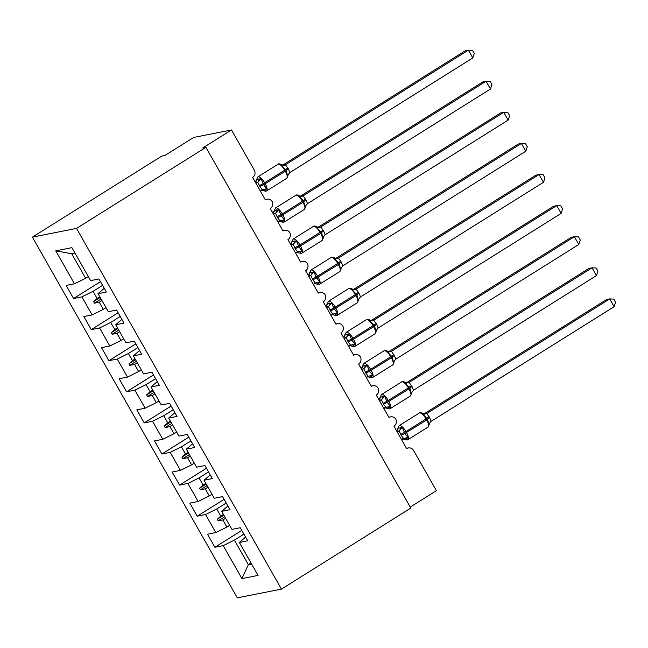 <?xml version="1.0" encoding="UTF-8"?>
<svg xmlns="http://www.w3.org/2000/svg" width="648" height="648" viewBox="0 0 648 648"><rect width="100%" height="100%" fill="white"/><g stroke="black" fill="none" stroke-linecap="round" stroke-linejoin="round"><path stroke-width="0.97" d="M32.4 237.136L161.781 156.087L164.932 155.463L193.679 137.449L231.498 129.964L202.751 147.971L205.902 147.347L76.521 228.404L32.4 237.136L237.314 597.845L281.435 589.113L76.521 228.404M231.498 129.964L254.283 170.076A5.403 5.046 -101.2 0 1 252.623 177.447L265.34 199.835A5.403 5.046 78.8 0 1 272.12 201.488A5.403 5.046 -101.2 0 1 270.289 208.543L283.006 230.931A5.403 5.046 78.8 0 1 289.786 232.583A5.403 5.046 -101.2 0 1 287.955 239.639L300.672 262.027A5.403 5.046 78.8 0 1 307.452 263.679A5.403 5.046 -101.2 0 1 305.621 270.726L318.338 293.123A5.403 5.046 78.8 0 1 325.11 294.775A5.403 5.046 -101.2 0 1 323.279 301.822L336.004 324.219A5.403 5.046 78.8 0 1 342.776 325.871A5.403 5.046 -101.2 0 1 340.945 332.918L353.67 355.307A5.403 5.046 78.8 0 1 360.442 356.967A5.403 5.046 -101.2 0 1 358.611 364.014L371.328 386.402A5.403 5.046 78.8 0 1 378.108 388.063A5.403 5.046 -101.2 0 1 376.277 395.11L388.994 417.498A5.403 5.046 78.8 0 1 395.774 419.159A5.403 5.046 -101.2 0 1 393.944 426.206L406.661 448.594A5.403 5.046 78.8 0 1 408.264 447.962L406.499 448.311M229.651 525.358L226.962 527.035L222.928 519.931L225.609 518.246M241.785 530.437L214.901 547.285L207.481 534.219L215.8 532.575L226.962 527.035M245.568 537.087L239.355 542.441L247.674 540.788L240.254 527.731L231.935 529.375L221.689 511.345L227.902 505.991M211.985 494.262L209.296 495.939L205.262 488.835L207.943 487.15M224.127 499.341L197.235 516.189L189.815 503.123L198.134 501.479L209.296 495.939M221.689 511.345L230.008 509.693L222.588 496.635L214.269 498.28L204.023 480.249L210.236 474.895M194.319 463.166L191.638 464.843L187.596 457.739L190.277 456.054M206.461 468.245L179.569 485.093L172.149 472.028L180.468 470.383L191.638 464.843M204.023 480.249L212.341 478.597L204.922 465.539L196.603 467.184L186.357 449.153L192.569 443.799M176.653 432.07L173.972 433.747L169.93 426.643L172.611 424.958M188.795 437.149L161.903 453.997L154.483 440.932L162.802 439.287L173.972 433.747M186.357 449.153L194.675 447.501L187.256 434.444L178.937 436.088L168.691 418.057L174.911 412.703M158.987 400.974L156.306 402.651L152.264 395.547L154.953 393.863M171.129 406.053L144.237 422.901L136.817 409.836L145.136 408.191L156.306 402.651M168.691 418.057L177.009 416.405L169.59 403.348L161.271 404.992L151.024 386.961L157.245 381.607M141.321 369.878L138.64 371.555L134.606 364.451L137.287 362.767M153.463 374.957L126.571 391.805L119.151 378.74L127.478 377.096L138.64 371.555M151.024 386.961L159.351 385.317L151.932 372.252L143.605 373.904L133.367 355.865L139.579 350.511M123.663 338.783L120.974 340.459L116.94 333.356L119.621 331.671M135.797 343.861L108.904 360.709L101.493 347.644L109.812 346L120.974 340.459M133.367 355.865L141.685 354.221L134.266 341.156L125.947 342.808L115.7 324.769L121.913 319.415M105.997 307.687L103.307 309.363L99.274 302.26L101.955 300.575M118.139 312.765L91.247 329.613L83.827 316.548L92.146 314.904L103.307 309.363M115.7 324.769L124.019 323.125L116.599 310.06L108.281 311.712L98.034 293.674L106.353 292.029L98.933 278.964L90.615 280.616L71.888 247.649L55.752 250.849L74.48 283.808L85.649 278.267L71.693 253.708L55.752 250.849M88.331 276.591L85.649 278.267M74.48 283.808L66.161 285.452L73.58 298.517L81.899 296.865L93.061 291.333L97.103 298.436L93.612 301.62L94.495 303.175L99.274 302.26M410.249 507.068L436.412 490.674L413.627 450.563A5.403 5.046 78.8 0 0 408.264 447.962M239.355 542.441L258.074 575.4L241.939 578.599L223.22 545.632L214.901 547.285M223.22 545.632L234.382 540.1L243.891 534.138M215.8 532.575L205.554 514.536L197.235 516.189M205.554 514.536L216.716 509.004L226.225 503.042M198.134 501.479L187.888 483.44L179.569 485.093M187.888 483.44L199.058 477.908L208.567 471.947M180.468 470.383L170.222 452.345L161.903 453.997M170.222 452.345L181.391 446.812L190.901 440.851M162.802 439.287L152.555 421.249L144.237 422.901M152.555 421.249L163.725 415.716L173.235 409.755M145.136 408.191L134.889 390.153L126.571 391.805M134.889 390.153L146.059 384.62L155.569 378.659M127.478 377.096L117.231 359.057L108.904 360.709M117.231 359.057L128.393 353.524L137.903 347.563M109.812 346L99.565 327.961L91.247 329.613M99.565 327.961L110.727 322.429L120.236 316.467M92.146 314.904L81.899 296.865M223.439 514.431L220.757 516.108L216.716 509.004M220.757 516.108L217.266 519.291L218.149 520.846L222.928 519.931M205.772 483.335L203.091 485.012L199.058 477.908M203.091 485.012L199.6 488.195L200.483 489.75L205.262 488.835M188.114 452.239L185.425 453.916L181.391 446.812M185.425 453.916L181.934 457.099L182.817 458.654L187.596 457.739M170.448 421.143L167.759 422.82L163.725 415.716M167.759 422.82L164.268 426.003L165.151 427.559L169.93 426.643M152.782 390.047L150.101 391.724L146.059 384.62M150.101 391.724L146.602 394.907L147.485 396.463L152.264 395.547M135.116 358.952L132.435 360.628L128.393 353.524M132.435 360.628L128.944 363.812L129.827 365.367L134.606 364.451M117.45 327.856L114.769 329.532L110.727 322.429M114.769 329.532L111.278 332.716L112.161 334.271L116.94 333.356M99.784 296.76L97.103 298.436M102.578 285.371L93.061 291.333M98.034 293.674L104.247 288.32M100.472 281.669L73.58 298.517M251.019 562.982L248.338 564.659L234.382 540.1M281.435 589.113L410.808 508.064L205.902 147.347M74.957 253.06L71.693 253.708M241.939 578.599L248.338 564.659L251.61 564.011M101.088 299.044L94.495 303.175M100.205 297.489L93.612 301.62M118.754 330.14L112.161 334.271M117.871 328.585L111.278 332.716M136.412 361.236L129.827 365.367M135.529 359.681L128.944 363.812M154.078 392.332L147.485 396.463M153.195 390.776L146.602 394.907M171.744 423.428L165.151 427.559M170.861 421.872L164.268 426.003M189.41 454.523L182.817 458.654M188.528 452.968L181.934 457.099M207.077 485.619L200.483 489.75M206.194 484.064L199.6 488.195M224.743 516.715L218.149 520.846M223.86 515.16L217.266 519.291M257.143 179.447L261.079 178.67L263.566 184.704L266.774 188.698L264.376 190.877L261.136 190.05M288.344 168.853L289.867 172.538L472.813 57.931L468.399 50.155L285.444 164.762L288.344 168.853A3.961 0.478 150.4 0 0 286.278 170.481L285.339 171.218A7.744 2.6 -122.1 0 1 286.74 178.322L288.465 174.191L287.469 175.738L287.979 175.981L287.469 175.738L286.278 170.481L281.767 165.71L281.475 164.584C279.636 163.717 278.478 163.612 277.992 164.26L257.864 176.864A7.744 2.6 57.9 0 1 258.179 176.742A7.744 2.6 57.9 0 1 264.684 182.89L265.218 183.829A7.744 2.6 57.9 0 1 266.62 190.925L265.769 191.257L263.137 190.609M472.813 57.931L474.279 53.436L472.514 50.333L468.399 50.155L465.248 50.779L282.771 165.094M282.463 165.289L285.574 164.681A3.961 3.929 132.4 0 1 281.524 164.616M255.928 183.254L257.766 182.104L255.628 182.736M260.342 191.03L262.31 189.799L259.945 186.64L257.766 182.104M266.774 188.698L262.861 189.54M257.896 182.023L261.079 178.67M255.304 182.169L257.864 176.864M288.465 174.191L289.867 172.538M281.767 165.71L285.444 164.762M274.809 210.543L278.745 209.766L281.232 215.8L284.44 219.794L282.042 221.972L278.802 221.146M306.01 199.948L307.525 203.634L490.479 89.027L486.065 81.251L303.11 195.858L306.01 199.948A3.961 0.478 150.4 0 0 303.944 201.577L303.005 202.314A7.744 2.6 -122.1 0 1 304.406 209.417L306.123 205.286L305.127 206.834L305.645 207.077L305.127 206.834L303.418 200.645L299.433 196.806L299.141 195.68L300.858 196.279M490.479 89.027L491.945 84.532L490.18 81.429L486.065 81.251L482.914 81.875L300.429 196.19M300.129 196.385L303.24 195.777A3.961 3.929 132.4 0 1 299.19 195.712M273.594 214.35L275.432 213.2L273.294 213.832M278.008 222.126L279.976 220.895L277.611 217.736L275.432 213.2M284.44 219.794L280.527 220.636M275.562 213.119L278.745 209.766M272.97 213.265L275.53 207.959A7.744 2.6 57.9 0 1 275.846 207.838A7.744 2.6 57.9 0 1 282.35 213.986L282.876 214.925A7.744 2.6 57.9 0 1 284.278 222.021L283.435 222.353L280.803 221.705M306.123 205.286L307.525 203.634M299.433 196.806L303.11 195.858M292.467 241.639L296.411 240.862L298.898 246.896L302.106 250.889L299.7 253.068L296.468 252.242M323.676 231.044L325.191 234.73L508.145 120.115L503.731 112.347L320.776 226.954L323.676 231.044A3.961 0.478 150.4 0 0 321.611 232.673L320.671 233.41A7.744 2.6 -122.1 0 1 322.072 240.513L323.789 236.382L322.793 237.929L323.312 238.172L322.793 237.929L321.611 232.673L317.099 227.902L316.799 226.776C314.969 225.909 313.81 225.804 313.316 226.452L293.196 239.055A7.744 2.6 57.9 0 1 293.504 238.934A7.744 2.6 57.9 0 1 300.016 245.082L300.542 246.021A7.744 2.6 57.9 0 1 301.944 253.117L301.101 253.449L298.461 252.801M508.145 120.115L509.612 115.628L507.846 112.525L503.731 112.347L500.58 112.971L318.095 227.286M317.795 227.48L320.906 226.873M291.26 245.446L293.099 244.296L290.96 244.92M295.674 253.222L297.643 251.991L295.277 248.832L293.099 244.296M302.106 250.889L298.193 251.732M293.22 244.215L296.411 240.862M290.636 244.361L293.196 239.055M323.789 236.382L325.191 234.73M317.099 227.902L320.776 226.954M310.133 272.735L314.078 271.958L316.03 277.061L319.772 281.985L317.366 284.164L314.134 283.338M341.334 262.14L342.857 265.826L525.812 151.211L521.397 143.443L338.442 258.05L341.334 262.14A3.961 0.478 150.4 0 0 339.277 263.768L338.337 264.506A7.744 2.6 -122.1 0 1 339.738 271.609L341.456 267.478L340.459 269.025L340.978 269.268L340.459 269.025L339.277 263.768L334.765 258.998L334.465 257.872C332.635 257.005 331.476 256.9 330.982 257.548L310.862 270.151A7.744 2.6 57.9 0 1 311.17 270.03A7.744 2.6 57.9 0 1 317.682 276.178L318.209 277.117A7.744 2.6 57.9 0 1 319.61 284.213L318.767 284.545L316.127 283.897M525.812 151.211L527.278 146.723L525.512 143.621L521.397 143.443L518.246 144.067L335.761 258.382M335.462 258.576L338.572 257.969M308.918 276.542L310.765 275.392L308.626 276.016M313.34 284.318L315.309 283.087L312.935 279.928L310.765 275.392M319.772 281.985L315.851 282.828M310.886 275.311L314.078 271.958M308.302 275.457L310.862 270.151M341.456 267.478L342.857 265.826M334.765 258.998L338.442 258.05M327.799 303.831L331.736 303.053L333.696 308.156L337.438 313.081L335.032 315.26L331.8 314.434M359 293.236L360.523 296.922L543.478 182.307L539.055 174.539L356.1 289.146L359 293.236A3.961 0.478 150.4 0 0 356.935 294.864L356.003 295.601A7.744 2.6 -122.1 0 1 357.404 302.705L359.122 298.574L358.125 300.121L358.644 300.364L358.125 300.121L356.935 294.864L352.423 290.093L352.131 288.959C350.301 288.101 349.142 287.996 348.648 288.644L328.52 301.247A7.744 2.6 57.9 0 1 328.836 301.126A7.744 2.6 57.9 0 1 335.348 307.274L335.875 308.213A7.744 2.6 57.9 0 1 337.276 315.309L336.425 315.641L333.793 314.993M543.478 182.307L544.944 177.819L543.178 174.717L539.055 174.539L535.904 175.163L353.427 289.478M353.128 289.672L356.23 289.065A3.961 3.929 132.4 0 1 352.188 289M326.584 307.638L328.423 306.488L326.284 307.111M330.998 315.414L332.975 314.183L330.601 311.024L328.423 306.488M337.438 313.081L333.518 313.924M328.552 306.407L331.736 303.053M325.968 306.553L328.52 301.247M359.122 298.574L360.523 296.922M352.423 290.093L356.1 289.146M345.465 334.927L349.402 334.149L351.888 340.184L355.104 344.177L352.698 346.356L349.466 345.53M376.666 324.332L378.189 328.018L561.144 213.403L556.721 205.635L373.766 320.242L376.666 324.332A3.961 0.478 150.4 0 0 374.601 325.96L373.661 326.697A7.744 2.6 -122.1 0 1 375.062 333.801L376.788 329.67L375.791 331.217L376.31 331.46L375.791 331.217L374.601 325.96L370.089 321.189L369.797 320.055C367.967 319.197 366.8 319.091 366.314 319.739L346.186 332.343A7.744 2.6 57.9 0 1 346.502 332.221A7.744 2.6 57.9 0 1 353.006 338.369L353.541 339.309A7.744 2.6 57.9 0 1 354.942 346.405L354.091 346.737L351.459 346.089M561.144 213.403L562.602 208.915L560.844 205.813L556.721 205.635L553.57 206.258L371.093 320.574M370.794 320.768L373.896 320.161A3.961 3.929 132.4 0 1 369.846 320.096M344.25 338.734L346.089 337.584L343.95 338.207M348.665 346.51L350.641 345.279L348.268 342.12L346.089 337.584M355.104 344.177L351.184 345.019M346.218 337.503L349.402 334.149M343.634 337.649L346.186 332.343M376.788 329.67L378.189 328.018M370.089 321.189L373.766 320.242M363.131 366.023L367.068 365.245L369.554 371.28L372.77 375.273L370.364 377.452L367.133 376.626M394.332 355.428L395.855 359.114L578.802 244.499L574.387 236.731L391.433 351.338L394.332 355.428A3.961 0.478 150.4 0 0 392.267 357.056L391.327 357.793A7.744 2.6 -122.1 0 1 392.729 364.897L394.454 360.766L393.458 362.313L393.968 362.556L393.458 362.313L392.267 357.056L387.755 352.285L387.464 351.151C385.633 350.293 384.466 350.187 383.981 350.835L363.852 363.439A7.744 2.6 57.9 0 1 364.168 363.317A7.744 2.6 57.9 0 1 370.672 369.465L371.207 370.405A7.744 2.6 57.9 0 1 372.608 377.501L371.758 377.833L369.125 377.185M578.802 244.499L580.268 240.011L578.502 236.909L574.387 236.731L571.236 237.354L388.76 351.67M388.46 351.864L391.562 351.257A3.961 3.929 132.4 0 1 387.512 351.192M361.916 369.83L363.755 368.68L361.616 369.303M366.331 377.606L368.299 376.375L365.934 373.216L363.755 368.68M372.77 375.273L368.85 376.115M363.884 368.599L367.068 365.245M361.301 368.744L363.852 363.439M394.454 360.766L395.855 359.114M387.755 352.285L391.433 351.338M380.797 397.119L384.734 396.341L387.221 402.376L390.428 406.369L388.031 408.548L384.791 407.722M411.998 386.524L413.513 390.209L596.468 275.594L592.053 267.827L409.099 382.433L411.998 386.524A3.961 0.478 150.4 0 0 409.933 388.152L408.993 388.889A7.744 2.6 -122.1 0 1 410.395 395.985L412.112 391.862L411.116 393.409L411.634 393.652L411.116 393.409L409.933 388.152L405.421 383.381L405.13 382.247C403.291 381.389 402.133 381.283 401.647 381.931L381.518 394.535A7.744 2.6 57.9 0 1 381.834 394.413A7.744 2.6 57.9 0 1 388.338 400.561L388.873 401.493A7.744 2.6 57.9 0 1 390.274 408.596L389.424 408.929L386.791 408.272M596.468 275.594L597.934 271.107L596.168 268.005L592.053 267.827L588.902 268.45L406.418 382.766M406.118 382.96L409.228 382.352A3.961 3.929 132.4 0 1 405.178 382.288M379.582 400.926L381.421 399.776L379.283 400.399M383.997 408.702L385.965 407.471L383.6 404.312L381.421 399.776M390.428 406.369L386.516 407.211M381.551 399.695L384.734 396.341M378.959 399.84L381.518 394.535M412.112 391.862L413.513 390.209M405.421 383.381L409.099 382.433M398.455 428.215L402.4 427.437L404.887 433.471L408.094 437.465L405.689 439.644L402.457 438.818M429.665 417.62L431.179 421.305L614.134 306.69L609.719 298.922L426.765 413.529L429.665 417.62A3.961 0.478 150.4 0 0 427.599 419.248L426.659 419.985A7.744 2.6 -122.1 0 1 428.061 427.081L429.778 422.958L428.782 424.505L429.3 424.748L428.782 424.505L427.599 419.248L423.087 414.477L422.788 413.343C420.957 412.484 419.799 412.379 419.305 413.027L399.184 425.631A7.744 2.6 57.9 0 1 399.492 425.509A7.744 2.6 57.9 0 1 406.004 431.657L406.531 432.589A7.744 2.6 57.9 0 1 407.932 439.692L407.09 440.024L404.457 439.368M614.134 306.69L615.6 302.203L613.834 299.101L609.719 298.922L606.569 299.546L424.084 413.861M423.784 414.056L426.894 413.448M397.248 432.022L399.087 430.871L396.949 431.495M401.663 439.798L403.631 438.566L401.266 435.407L399.087 430.871M408.094 437.465L404.182 438.307M399.217 430.782L402.4 427.437M396.625 430.936L399.184 425.631M429.778 422.958L431.179 421.305M423.087 414.477L426.765 413.529M259.945 186.64A3.961 0.478 150.4 0 1 263.566 184.704L285.339 171.218L284.812 170.286A7.744 2.6 -122.1 0 0 278.3 164.138A7.744 2.6 -122.1 0 0 277.992 164.26M287.809 167.921A3.961 0.478 150.4 0 0 285.752 169.549L263.039 183.773A3.961 0.478 150.4 0 0 259.411 185.709M265.445 190.099A3.961 3.127 69.3 0 0 262.756 189.581M257.726 182.12A3.961 3.127 69.3 0 0 258.989 178.735M255.336 182.209A3.961 3.929 132.4 0 0 256.624 179.204M277.611 217.736A3.961 0.478 150.4 0 1 281.232 215.8L303.005 202.314L302.478 201.382A7.744 2.6 -122.1 0 0 295.966 195.234A7.744 2.6 -122.1 0 0 295.658 195.356L275.53 207.959M305.475 199.017A3.961 0.478 150.4 0 0 303.418 200.645L280.706 214.869A3.961 0.478 150.4 0 0 277.077 216.805M283.111 221.195A3.961 3.127 69.3 0 0 280.422 220.676M275.384 213.216A3.961 3.127 69.3 0 0 276.656 209.831M273.002 213.305A3.961 3.929 132.4 0 0 274.29 210.3M295.277 248.832A3.961 0.478 150.4 0 1 298.898 246.896L320.671 233.41L320.144 232.478A7.744 2.6 -122.1 0 0 313.632 226.33A7.744 2.6 -122.1 0 0 313.316 226.452M323.141 230.113A3.961 0.478 150.4 0 0 321.076 231.741L298.372 245.965A3.961 0.478 150.4 0 0 294.743 247.901M300.777 252.291A3.961 3.127 69.3 0 0 298.088 251.772M293.05 244.312A3.961 3.127 69.3 0 0 294.314 240.926M290.66 244.401A3.961 3.929 132.4 0 0 291.956 241.396M316.856 226.808A3.961 3.929 132.4 0 0 320.898 226.865M312.935 279.928A3.961 0.478 150.4 0 1 316.564 277.992L338.337 264.506L337.802 263.574A7.744 2.6 -122.1 0 0 331.298 257.426A7.744 2.6 -122.1 0 0 330.982 257.548M340.808 261.209A3.961 0.478 150.4 0 0 338.742 262.837L316.03 277.061A3.961 0.478 150.4 0 0 312.409 278.996M318.435 283.387A3.961 3.127 69.3 0 0 315.754 282.868M310.716 275.408A3.961 3.127 69.3 0 0 311.98 272.022M308.327 275.497A3.961 3.929 132.4 0 0 309.614 272.492M334.522 257.904A3.961 3.929 132.4 0 0 338.564 257.961M330.601 311.024A3.961 0.478 150.4 0 1 334.23 309.088L356.003 295.601L355.469 294.67A7.744 2.6 -122.1 0 0 348.964 288.522A7.744 2.6 -122.1 0 0 348.648 288.644M358.474 292.305A3.961 0.478 150.4 0 0 356.408 293.933L333.696 308.156A3.961 0.478 150.4 0 0 330.075 310.092M336.101 314.483A3.961 3.127 69.3 0 0 333.412 313.964M328.382 306.504A3.961 3.127 69.3 0 0 329.646 303.118M325.993 306.593A3.961 3.929 132.4 0 0 327.281 303.588M348.268 342.12A3.961 0.478 150.4 0 1 351.888 340.184L373.661 326.697L373.135 325.766A7.744 2.6 -122.1 0 0 366.63 319.618A7.744 2.6 -122.1 0 0 366.314 319.739M376.14 323.401A3.961 0.478 150.4 0 0 374.074 325.029L351.362 339.252A3.961 0.478 150.4 0 0 347.741 341.188M353.768 345.578A3.961 3.127 69.3 0 0 351.078 345.06M346.048 337.6A3.961 3.127 69.3 0 0 347.312 334.214M343.659 337.689A3.961 3.929 132.4 0 0 344.947 334.684M365.934 373.216A3.961 0.478 150.4 0 1 369.554 371.28L391.327 357.793L390.801 356.862A7.744 2.6 -122.1 0 0 384.288 350.714A7.744 2.6 -122.1 0 0 383.981 350.835M393.806 354.497A3.961 0.478 150.4 0 0 391.74 356.125L369.028 370.348A3.961 0.478 150.4 0 0 365.399 372.284M371.434 376.674A3.961 3.127 69.3 0 0 368.744 376.156M363.714 368.696A3.961 3.127 69.3 0 0 364.978 365.31M361.325 368.785A3.961 3.929 132.4 0 0 362.613 365.78M383.6 404.312A3.961 0.478 150.4 0 1 387.221 402.376L408.993 388.889L408.467 387.958A7.744 2.6 -122.1 0 0 401.954 381.81A7.744 2.6 -122.1 0 0 401.647 381.931M411.464 385.592A3.961 0.478 150.4 0 0 409.406 387.212L386.694 401.444A3.961 0.478 150.4 0 0 383.065 403.38M389.1 407.77A3.961 3.127 69.3 0 0 386.411 407.252M381.372 399.792A3.961 3.127 69.3 0 0 382.644 396.406M378.991 399.881A3.961 3.929 132.4 0 0 380.279 396.876M401.266 435.407A3.961 0.478 150.4 0 1 404.887 433.471L426.659 419.985L426.133 419.054A7.744 2.6 -122.1 0 0 419.62 412.906A7.744 2.6 -122.1 0 0 419.305 413.027M429.13 416.688A3.961 0.478 150.4 0 0 427.064 418.308L404.36 432.54A3.961 0.478 150.4 0 0 400.731 434.476M406.766 438.866A3.961 3.127 69.3 0 0 404.077 438.348M399.038 430.888A3.961 3.127 69.3 0 0 400.302 427.502M396.649 430.977A3.961 3.929 132.4 0 0 397.945 427.972M422.844 413.384A3.961 3.929 132.4 0 0 426.886 413.44M266.944 199.195L265.178 199.543M284.61 230.291L282.844 230.639M302.276 261.387L300.51 261.735M319.934 292.483L318.176 292.831M337.6 323.579L335.842 323.927M355.266 354.675L353.5 355.023M372.932 385.771L371.166 386.119M390.598 416.867L388.832 417.215M286.74 178.322L266.62 190.925M281.475 164.584L283.2 165.183M304.406 209.417L284.278 222.021M299.133 195.672C297.302 194.813 296.144 194.708 295.658 195.356M322.072 240.513L301.944 253.117M316.799 226.776L318.524 227.375M339.738 271.609L319.61 284.213M334.465 257.872L336.191 258.471M357.404 302.705L337.276 315.309M352.131 288.968L353.857 289.567M375.062 333.801L354.942 346.405M369.797 320.055L371.523 320.663M392.729 364.897L372.608 377.501M387.464 351.151L389.189 351.759M410.395 395.985L390.274 408.596M405.13 382.247L406.847 382.855M428.061 427.081L407.932 439.692M422.788 413.343L424.513 413.951"/></g></svg>
